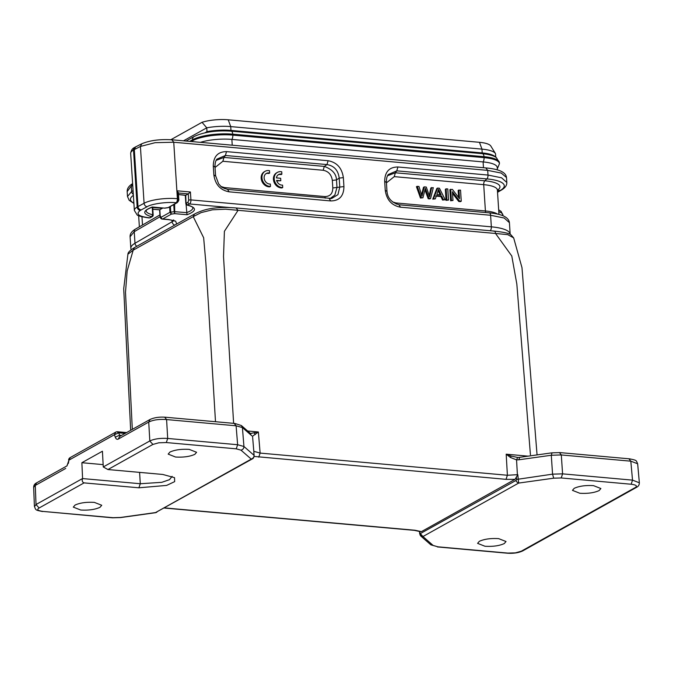 <?xml version="1.0" encoding="UTF-8"?>
<svg xmlns="http://www.w3.org/2000/svg" width="673" height="673" viewBox="0 0 673 673"><rect width="100%" height="100%" fill="white"/><g stroke="black" fill="none" stroke-linecap="round" stroke-linejoin="round"><path stroke-width="1.01" d="M431.637 187.523L429.668 196.827L426.287 187.044L424.293 186.867L421.963 196.137L418.917 186.387L416.436 186.673L420.465 198.055L422.947 197.769L425.336 188.289L428.995 198.308L428.205 198.754L429.795 198.897L430.585 198.451L433.303 187.674L430.846 187.969L429.265 195.271M417.218 186.236L421.256 197.618L420.465 198.055M421.256 197.618L422.947 197.769M424.966 189.912L428.205 198.754M428.995 198.308L430.585 198.451M424.293 186.867L423.502 187.313L421.576 194.724M441.093 194.867L436.853 194.489L438.552 189.306L441.093 194.867M437.627 188.061L436.836 188.507L432.747 199.158L435.296 198.88L436.457 195.641L441.681 196.112L440.891 196.55L442.565 200.041L445.24 199.772L439.41 188.221L437.627 188.061L433.538 198.72L432.747 199.158M433.538 198.72L435.296 198.88M435.667 196.087L440.891 196.55M441.681 196.112L443.356 199.595L442.565 200.041M443.356 199.595L445.24 199.772M438.199 190.812L440.049 194.775M446.132 188.827L445.341 189.264L446.056 200.352L448.504 200.058L447.789 188.97L446.132 188.827L446.847 199.915L446.056 200.352M446.847 199.915L448.504 200.058M458.952 189.971L459.516 198.678L452.382 189.382L449.892 189.677L450.607 200.764L452.988 200.461L452.424 191.746L459.558 201.05L458.767 201.496L460.467 201.648L461.257 201.202L460.542 190.114L458.162 190.417L458.616 197.517M450.683 189.231L451.398 200.318L450.607 200.764M451.398 200.318L452.988 200.461M452.525 193.361L458.767 201.496M459.558 201.05L461.257 201.202M200.411 142.339A27.214 7.403 -3.7 0 1 231.865 139.404L483.105 161.924A27.214 7.403 -3.7 0 1 497.212 167.459L497.372 169.857M171.329 214.115L174.744 213.644L174.206 211.642A10.718 2.919 -3.7 0 1 170.732 212.13L171.363 214.115L169.975 212.315L170.732 212.13L170.37 206.493M127.231 191.544L130.814 186.572M152.174 207.099L164.506 208.117L152.207 207.015C142.474 210.775 142.281 214.006 151.635 216.714L152.712 214.746A1.649 0.446 -3.7 0 1 153.175 215.024L152.67 207.141M392.569 201.917L395.951 202.952L485.41 210.969A26.39 7.176 -3.7 0 1 497.482 214.073M497.355 189.752L497.389 190.022A26.39 7.176 176.3 0 0 483.71 184.654L394.252 176.637L386.437 182.854M485.94 168.082L487.698 170.378L501.25 173.07L506.441 177.487M135.593 146.95L134.314 149.524L137.999 206.544C138.024 208.15 139.05 209.295 141.094 209.968L147.151 206.704A3.298 2.726 -118.3 0 1 144.081 203.263A24.741 6.73 -3.7 0 1 177.386 198.695L177.924 198.745A3.298 1.573 95.1 0 1 176.553 202.792L168.073 207.663M221.181 186.556L224.563 187.582L324.874 196.575C330.048 196.508 332.698 193.639 332.815 187.969L332.327 180.406C331.469 174.652 328.416 171.27 323.175 170.269L222.864 161.276L215.049 167.493M132.631 183.704L131.302 186.261L131.639 191.477L133.077 190.644M168.469 207.553L164.473 208.125M394.252 176.637L395.371 172.784L387.572 175.72M330.098 198.569L334.843 195.044L336.98 187.481M222.864 161.276L223.983 157.423L216.176 160.376M336.483 179.918C336.29 173.853 332.226 169.352 324.293 166.408L326.985 164.582C334.153 165.81 338.216 170.319 339.192 178.109L343.356 177.622L343.937 186.589L339.772 187.069L337.922 194.665L331.705 198.468L329.577 198.577M169.63 206.905L169.975 212.315L161.125 217.261L160.233 216.117L159.821 209.783L162.681 208.041M388.329 174.5L396.784 170.841L486.882 178.917A33.532 9.119 -3.7 0 1 500.443 190.375A3.298 2.785 59.9 0 0 501.41 190.064C505.145 187.893 506.954 185.353 506.819 182.433L506.491 177.386M171.977 139.934L173.743 142.239L155.152 142.676L140.413 146.453L133.498 149.995A3.298 2.785 -120.1 0 1 134.76 147.387L135.551 146.924M185.74 195.305L188.28 193.883L188.684 200.218L188.003 202.245L186.034 203.339L185.74 195.305L178.488 194.489M216.942 159.131L225.396 155.48L223.983 157.415L324.293 166.408L323.175 170.269M152.796 209.152L159.61 209.799M187.128 205.08C195.069 207.351 192.2 207.949 192.882 207.789A23.42 6.368 -3.7 0 1 186.614 212.626L174.198 211.642M489.078 212.878A3.298 1.573 95.1 0 1 489.313 212.861A3.298 1.573 95.1 0 1 490.6 215.267L400.502 207.191L398.98 204.802M400.502 207.191C391.736 205.551 386.655 199.915 385.25 190.291L386.782 191.283M385.25 190.291L384.67 181.323L386.201 182.316M384.67 181.323C384.838 171.842 389.246 167.064 397.903 166.98L396.784 170.841L395.371 172.776L484.829 180.793A29.149 7.925 -3.7 0 1 497.406 190.257M147.151 206.704C151.543 203.835 167.266 201.673 176.015 202.741L176.553 202.792A1.649 1.38 60.8 0 0 177.251 202.649C178.581 201.084 179.085 199.889 178.782 199.082A1.649 0.446 -3.7 0 0 177.924 198.745L177.411 190.821L178.168 192.974M177.411 190.821L190.409 191.99L188.28 193.883L178.387 193M343.937 186.589C343.777 196.07 339.36 200.857 330.704 200.933L329.181 198.552M330.704 200.933L229.114 191.83L227.592 189.441M229.114 191.83C220.349 190.19 215.267 184.553 213.863 174.93L215.394 175.922M213.863 174.93L213.282 165.962L214.813 166.954M213.282 165.962C213.45 156.481 217.859 151.694 226.515 151.618L225.396 155.48L326.985 164.582L328.104 160.721C336.87 162.361 341.96 167.998 343.356 177.622M174.627 204.121L174.711 213.644L187.018 214.746C196.752 210.986 196.937 207.755 187.582 205.055L187.178 205.08M187.018 214.746L186.076 204.331M204.92 132.808L206.998 131.63A26.584 7.235 -3.7 0 1 230.974 130.402L482.205 152.922A26.584 7.235 -3.7 0 1 495.454 157.019M206.998 131.63L206.746 127.828A26.584 7.235 -3.7 0 1 230.73 126.6L481.961 149.12A26.584 7.235 -3.7 0 1 495.412 153.511A26.584 7.235 -3.7 0 1 495.521 153.713L495.749 157.204M170.858 139.715L202.035 122.301A22.428 6.099 -3.7 0 1 228.223 119.794L479.462 142.314A22.428 6.099 -3.7 0 1 490.81 146.024L495.412 153.511M202.035 122.301L206.746 127.828L183.485 140.825M132.32 429.374L125.498 292.36L127.163 270.916L133.187 250.179L127.912 254.217L123.714 288.734L130.663 430.308M514.988 479.361L421.433 531.628L414.913 530.24L164.582 507.913M254.049 456.42L506.02 479.344L515.022 479.361L517.806 474.667L507.4 475.256L260.123 453.089L253.805 451.297L252.552 436.23L258.373 431.973L250.482 433.488M419.885 531.359L421.433 531.636M215.495 421.719L205.913 263.454L203.65 237.754L193.227 216.639M80.693 510.016L73.298 507.114L75.048 505.078C79.936 502.832 86.371 501.932 94.346 502.386L101.741 505.272L99.991 507.316C95.103 509.57 88.668 510.471 80.693 510.016M66.972 465.926L68.057 463.1M66.896 465.926L36.552 482.878C34.609 483.87 33.658 485.342 33.692 487.294L35.147 485.511M234.322 423.569L236.105 425.799L237.628 444.752L236.248 448.832L240.984 450.153L251.239 459.112C253.284 458.195 254.209 456.933 254.007 455.343L253.856 452.256M519.337 457.379L551.759 452.853L560.02 452.601L629.541 458.835C637.146 460.408 636.044 460.239 637.617 463.756L630.82 461.182L632.519 480.135L562.578 473.851L552.558 474.154L516.578 479.445L516.166 480.345L419.759 533.916M484.981 546.257L477.586 543.355L479.336 541.319C484.224 539.073 490.659 538.173 498.634 538.627L506.029 541.513L504.279 543.557C499.391 545.811 492.956 546.712 484.981 546.257M537.062 454.906L521.987 267.686L513.667 237.897L507.762 234.65L495.53 233.472L511.791 256.018L516.839 284.115L530.425 454.771M513.667 237.914L511.026 234.911C509.831 233.481 504.245 232.21 494.251 231.1L236.736 208.016C227.886 207.292 220.483 207.309 214.544 208.075C207.343 208.823 200.663 210.817 194.505 214.056L193.227 216.647L201.084 212.618L212.416 209.808L225.606 209.194L495.53 233.472C495.303 231.638 494.705 230.881 493.746 231.218M233.624 423.342L223.52 256.623L224.403 231.302L238.023 210.388L236.24 208.134M103.146 464.622L81.879 462.713L82.577 478.537C81.803 480.758 82.299 482.205 84.075 482.886L138.89 487.799L166.61 485.418L174.66 481.632L174.534 477.662L162.773 474.457L107.958 469.544L152.906 444.432L158.803 442.792L166.315 442.556L236.248 448.832M251.239 459.112L155.547 512.565L120.501 517.461L112.988 517.688L43.047 511.421C37.781 510.731 36.477 509.587 39.127 507.989L84.075 482.886M194.859 454.325L196.592 452.281L189.214 449.387C181.239 448.941 174.803 449.842 169.907 452.088L168.174 454.115L175.552 457.026C183.536 457.472 189.963 456.572 194.859 454.325M81.879 462.713L102.431 451.23L103.272 466.978L107.958 469.544M253.999 455.285L243.937 446.493L237.628 444.727L167.686 438.451L166.593 419.565C159.198 419.027 153.242 419.859 148.725 422.064L118.271 439.074C116.993 439.696 115.992 439.057 115.268 437.156L119.483 435.263L121.46 435.439M34.466 506.609L36.031 504.514L82.577 478.511M112.98 517.688L112.5 517.789M252.358 458.885L155.623 512.548M251.29 459.104L252.35 458.868M420.482 533.798L422.955 536.532L420.162 535.296M516.166 480.345C515.871 481.17 516.696 482.078 518.639 483.063M517.688 457.463L511.118 456.05L506.189 454.182L510.42 457.455L516.553 459.895L517.638 457.463M430.88 544.852L437.938 546.821L430.913 544.819M552.567 474.213L553.694 478.183L561.206 477.956L631.148 484.232C636.414 484.93 637.718 486.074 635.068 487.656L521.281 551.212L515.392 552.87L507.879 553.088L437.938 546.821M599.147 490.567L600.88 488.522L593.502 485.637C585.518 485.183 579.091 486.083 574.195 488.329L572.462 490.356L579.84 493.267C587.823 493.713 594.251 492.813 599.147 490.567M243.946 446.544C243.836 448.462 242.852 449.665 240.984 450.153M167.686 438.451C160.317 438.022 154.361 438.855 149.818 440.95L148.725 422.064L150.029 419.531M138.89 487.799L140.287 483.736L161.789 482.322L169.503 479.664L172.128 476.358M139.597 472.379L140.287 483.736L82.577 478.57M68.924 460.164L66.955 465.893M117.11 431.873L118.641 432.832L114.452 434.733M118.271 439.074L119.601 436.533M120.105 436.205L118.641 432.832L125.102 433.412M254.083 433.008A3.298 2.524 59.4 0 1 255.252 434.581M519.59 457.48L518.866 459.785L516.553 459.895L517.411 474.928M511.118 456.05L510.42 457.455M636.481 487.361C638.433 486.419 639.375 484.897 639.316 482.768L632.511 480.127M562.586 473.91L561.206 477.956M559.524 452.719L561.307 454.948L630.82 461.182L629.036 458.952M552.011 452.954L551.288 455.251L518.866 459.785M241.405 425.614L242.415 427.565L243.937 446.493M517.806 474.667L518.647 483.079L553.694 478.183M269.629 173.07L269.469 170.673A8.244 6.89 60.8 0 0 265.17 171.279A8.244 6.89 60.8 0 0 262.478 180.305A8.244 6.89 60.8 0 0 270.487 186.421L270.336 184.023A5.771 4.829 -119.2 0 1 264.539 179.884A5.771 4.829 -119.2 0 1 266.373 173.432A5.771 4.829 -119.2 0 1 269.629 173.07L268.838 173.508A5.771 4.829 -119.2 0 0 265.995 173.676M270.487 186.421L269.696 186.858A8.244 6.89 60.8 0 1 261.688 180.743A8.244 6.89 60.8 0 1 264.38 171.716L265.17 171.279M276.746 180.886L280.801 180.743L280.641 178.278L276.426 177.899A5.771 4.829 -119.2 0 1 278.622 174.534A5.771 4.829 -119.2 0 1 281.869 174.164L281.078 174.61A5.771 4.829 -119.2 0 0 278.235 174.778M281.869 174.164L281.718 171.775A8.244 6.89 60.8 0 0 277.411 172.372A8.244 6.89 60.8 0 0 274.727 181.399A8.244 6.89 60.8 0 0 282.736 187.515L282.576 185.117A5.771 4.829 -119.2 0 1 276.586 180.364L280.801 180.743M277.411 172.372L276.62 172.818A8.244 6.89 60.8 0 0 273.936 181.845A8.244 6.89 60.8 0 0 281.945 187.952L282.736 187.515M425.816 189.626L425.025 190.072M430.14 194.472L429.349 194.918M192.756 141.65A4.122 3.449 -119.2 0 1 192.596 140.733L192.537 139.782A4.122 3.449 -119.2 0 1 194.135 136.51L186.009 141.052M191.199 141.515L192.596 140.733A29.688 8.076 176.3 0 1 232.816 135.113L232.757 134.163A4.122 1.969 -84.9 0 0 231.15 131.159C216.21 130.217 203.877 132.001 194.135 136.51M232.244 145.191L231.865 139.404A4.122 1.969 -84.9 0 0 232.816 135.113L484.055 157.633L483.988 156.683A4.122 1.969 -84.9 0 0 482.381 153.68C492.384 154.756 495.395 156.801 496.405 157.65L499.391 162.723A29.688 8.076 176.3 0 0 483.988 156.683L232.757 134.163A29.688 8.076 176.3 0 0 192.537 139.782L189.685 141.38M483.475 167.712L483.105 161.924A4.122 1.969 -84.9 0 0 484.055 157.633A29.688 8.076 176.3 0 1 499.45 163.665L497.305 168.906M185.294 195.22L185.832 203.574A1.649 0.446 -3.7 0 1 186.034 203.339L187.582 205.055L189.542 203.961L229.67 207.553M176.663 224.025L175.636 221.148L168.57 219.499L162.664 218.969L171.363 214.115M133.885 203.12A33.532 9.119 -3.7 0 1 133.38 195.363M497.431 190.669L500.443 190.375L497.524 192.066M487.698 170.336L488.001 175.056A3.298 1.573 95.1 0 1 486.882 178.917L484.829 180.793A3.298 1.573 95.1 0 0 483.71 184.654L485.41 210.969A3.298 1.573 95.1 0 0 485.771 212.55M133.321 194.379A3.298 2.785 -120.1 0 1 131.639 191.477L127.517 196.499M397.903 166.98L488.001 175.056L501.578 177.807L506.786 182.433M142.508 225.018L141.969 216.807M140.413 146.453L144.081 203.263L137.183 207.015A3.298 2.785 59.9 0 0 140.304 210.422L141.094 209.968M132.623 183.653L131.302 186.261M153.175 215.024A1.649 1.649 0 0 1 152.334 216.571L150.373 217.665A1.649 1.38 -119.2 0 1 149.675 217.808L152.325 216.555M148.977 217.749L149.675 217.808A3.298 1.573 95.1 0 1 149.17 217.926L148.472 217.867A3.298 1.573 -84.9 0 0 148.977 217.749C138.428 216.395 135.542 213.955 140.304 210.422M395.951 202.952L396.145 204.045M141.81 143.803L140.413 146.428M176.015 202.741A3.298 1.573 -84.9 0 0 177.386 198.695L173.743 142.239L487.698 170.378M332.815 187.969L339.772 187.069L339.192 178.109L336.492 179.927L332.327 180.406M336.492 179.927L336.988 187.489M324.874 196.575L325.269 198.156M224.563 187.582L224.757 188.684M132.741 185.412L131.731 185.992M137.183 207.015L133.498 149.995A24.741 6.73 176.3 0 0 130.671 153.419L134.356 210.43A24.741 6.73 -3.7 0 1 137.183 207.015M152.249 207.461L162.353 208.369M152.224 207.133L152.712 214.746A23.42 6.368 -3.7 0 1 146.134 210.809C147.143 210.708 143.164 210.893 152.401 207.074M498.676 209.833L501.082 211.398L502.933 215.04A24.741 6.73 176.3 0 0 498.794 211.667M160.065 216.714L134.238 231.689L134.987 243.264A36.283 9.868 176.3 0 0 130.84 248.278L130.091 236.711C129.956 233.792 131.765 231.251 135.5 229.081A3.298 2.785 59.9 0 0 134.238 231.689L130.125 236.711M160.233 216.117A1.649 0.446 176.3 0 0 160.023 216.353L159.602 209.841M173.743 204.609L174.206 211.642M188.684 200.218A1.649 0.446 -3.7 0 1 190.922 199.906A3.298 1.573 95.1 0 1 189.542 203.961A1.649 1.38 -119.2 0 1 188.003 202.245M190.409 191.99L190.922 199.906L491.349 226.835A3.298 1.573 95.1 0 1 490.188 230.738M226.515 151.618L328.104 160.721M509.394 222.645L504.178 218.018L490.6 215.267L491.349 226.835A36.283 9.868 176.3 0 1 510.168 234.212L509.419 222.645C508.695 217.261 501.999 214.006 489.313 212.861L399.232 204.794C391.476 202.598 387.387 197.988 386.958 190.964L386.386 181.996C386.386 178.429 387.051 175.905 388.38 174.433M173.382 220.668A13.191 3.592 -3.7 0 1 172.12 221.728L134.987 243.264A3.298 2.785 59.9 0 0 136.846 246.268M174.803 225.06A3.298 2.785 59.9 0 1 172.12 221.728L172.027 220.239M161.125 217.261A1.649 1.38 60.8 0 0 162.664 218.969A3.298 1.573 95.1 0 1 162.143 219.087L168.073 219.617A3.298 1.573 -84.9 0 0 168.57 219.499M479.462 142.314L481.961 149.12L482.205 152.922L481.094 153.57M229.838 131.058L230.974 130.402L230.73 126.6L228.223 119.794M167.636 508.073L167.148 508.174M414.913 530.24L414.459 530.332M133.187 250.179L134.474 247.597C130.066 250.272 127.878 252.476 127.92 254.217M193.227 216.647L133.195 250.179M36.561 482.911L35.274 485.443L65.718 468.433M506.02 479.344L507.392 475.256L506.189 454.182L528.12 456.151M247.647 431.006L258.373 431.973L260.123 453.089L258.752 457.177M419.994 533.403L419.893 531.502M516.418 477.435L516.578 479.445M115.268 437.156L114.427 434.724L68.949 460.13L68.377 463.352M35.274 485.443L36.031 504.523M103.272 466.953L149.81 440.95M433.202 545.492L422.955 536.532L518.647 483.079M149.818 441.008L152.906 444.432M167.686 438.51L166.315 442.556M155.682 512.683L120.753 517.562L112.492 517.806L43.047 511.421M36.031 504.565L39.127 507.997M70.253 457.59L68.949 460.13M114.427 434.724L115.731 432.184M251.895 435.852L242.415 427.565L236.105 425.799L166.593 419.565L164.809 417.336M552.558 474.154L551.288 455.251L561.307 454.948L562.578 473.859M522.652 550.901L521.306 551.212M636.465 487.37L522.685 550.926C518.521 552.853 513.423 553.61 507.383 553.206L507.879 553.088M632.519 480.177L631.148 484.224M636.439 487.336L635.068 487.656M482.381 153.68L231.15 131.159M499.391 162.723L499.45 163.665M127.163 191.452L127.491 196.499L129.191 200.327L133.902 203.397M139.37 226.835L138.646 215.646M498.971 214.426L497.389 190.022M132.623 183.611L132.48 183.695C128.795 186 127.037 188.617 127.197 191.553M167.972 207.705L164.641 208.167M135.685 146.849L141.784 143.778C149.944 140.363 160.166 139.042 172.456 139.833L486.411 167.981C499.265 169.175 505.953 172.347 506.475 177.504M134.76 147.387C132.421 148.354 131.058 150.365 130.671 153.419M148.472 217.867C140.985 216.698 137.166 215.654 137.023 214.729L134.356 210.43M150.373 217.665L149.17 217.926M168.502 207.536L177.251 202.649M501.41 190.064L497.54 192.31M159.93 214.906L135.5 229.081M152.805 209.236L159.636 209.85M178.488 194.564L185.504 195.372M178.782 199.082L178.362 192.537M227.844 189.424L331.705 198.468M216.992 159.064C215.663 160.544 214.998 163.068 214.99 166.635L215.57 175.603L218.616 183.838L220.786 186.219C220.929 187.027 223.276 188.095 227.827 189.424M502.933 215.04L502.975 215.73M160.023 216.353C160.334 218.086 161.049 218.994 162.168 219.087M185.832 203.574A1.649 1.649 0 0 0 187.212 205.097M131.134 249.759L130.84 248.278M168.073 219.617C174.644 220.483 173.348 220.862 174.097 221.03L173.626 219.903M420.263 531.662L414.408 530.358L164.355 508.048M419.666 533.748L419.54 531.35M134.474 247.597L194.505 214.056M33.65 487.227L34.407 506.298M156.801 512.237L155.623 512.691M254.108 455.478L253.839 451.953M419.666 533.824L420.785 536.019M34.449 506.34C35.837 510.277 35.299 510.025 42.542 511.539M68.587 459.869A3.298 3.298 0 0 1 70.228 457.564L115.706 432.159A3.298 3.298 0 0 1 117.607 431.755L126.625 432.562M119.55 436.508L150.003 419.498C154.167 417.571 159.265 416.814 165.306 417.218L234.818 423.452L241.388 425.538M519.312 457.404L517.773 457.48M637.651 463.756L639.35 482.701M241.43 425.58L250.911 433.866M254.116 455.554C253.973 457.421 253.351 458.54 252.249 458.919M437.442 546.939L507.383 553.206M420.709 535.969L430.829 544.81"/></g></svg>
